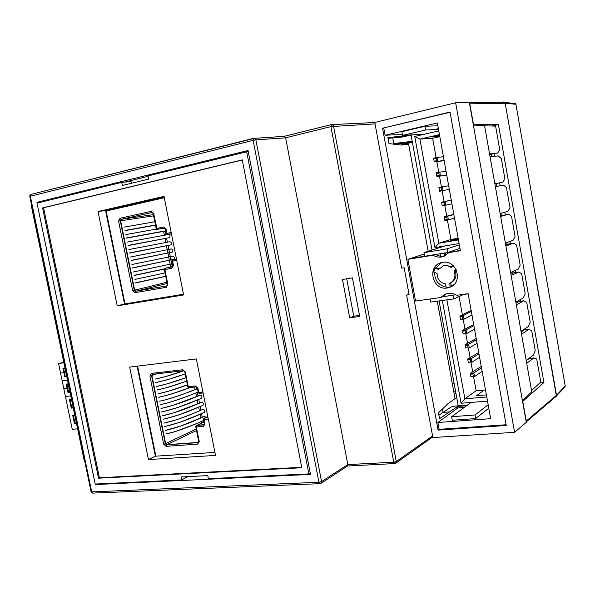 <?xml version="1.0" encoding="UTF-8"?>
<svg xmlns="http://www.w3.org/2000/svg" width="595" height="595" viewBox="0 0 595 595"><rect width="100%" height="100%" fill="white"/><g stroke="black" fill="none" stroke-linecap="round" stroke-linejoin="round"><path stroke-width="0.89" d="M503.221 101.946L504.582 102.221L505.185 103.24L504.835 102.466L503.221 101.946L501.882 102.266M564.253 387.628L565.228 385.984L515.91 104.281L515.567 103.53L513.998 103.024M526.211 421.937L556.407 396.166L555.44 396.984L556.511 395.281L565.228 385.984M515.91 104.281L505.185 103.24L556.407 396.166M453.003 266.032L451.144 266.315M439.556 268.129L437.853 268.39M452.356 383.857L454.171 383.693M522.536 331.065L522.41 330.366M517.442 302.342L517.241 301.219M512.332 273.514L512.057 271.952M507.208 244.575L506.851 242.574M502.061 215.531L501.63 213.084M496.892 186.376L496.379 183.483M491.641 156.723L491.187 154.202M412.402 142.302L400.509 145.009M455.636 391.718L453.821 391.882M119.573 207.32L119.959 207.268M31.133 194.379L29.787 196.424L91.087 491.768L92.835 493.099L319.939 483.676L318.927 482.255L321.56 481.586L320.757 483.452M320.08 483.646L319.701 483.638M394.782 463.587L393.749 462.211L396.285 461.564L395.474 463.386M394.924 144.317L412.372 142.168M412.216 141.298L393.793 143.536L392.752 137.884L388.052 138.36M455.948 393.451L454.297 394.485M454.989 398.717L456.707 397.616M148.043 176.358L124.496 182.115M127.985 205.431L127.419 205.52M121.246 206.934L121.811 206.844M393.912 144.198L393.793 143.536M375.051 123.901L330.917 126.594L331.4 124.593L332.419 124.675L333.542 126.133L396.285 461.564L432.565 435.919M349.696 317.827L342.467 279.464L352.456 277.887L359.7 316.466L349.696 317.827L353.742 316.198L346.707 278.795M359.499 315.417L353.742 316.198M96.65 483.973L95.431 484.568L95.319 484.032M37.121 203.096L36.964 202.322L248.048 150.52L310.516 474.431L95.431 484.568M36.964 202.322L43.048 201.645M31.178 194.364L254.601 138.315L253.582 138.338L253.143 140.361L30.352 196.231L91.704 491.879L318.927 482.255L253.143 140.361L255.88 139.877L321.56 481.586L347.807 464.569L347.502 466.026L394.44 463.579M29.787 196.424L29.943 195.368M526.203 421.87L526.263 421.029L556.511 395.281L505.185 103.24L469.797 103.85L469.44 103.039M284.901 136.3L254.601 138.315L255.88 139.877L285.637 137.817L330.917 126.594L393.749 462.211L347.815 464.583L285.637 137.817L284.641 136.218L331.259 124.63L284.507 136.248M492.095 126.006L498.424 124.571L543.934 382.526L522.581 401.536M473.204 124.177L498.424 124.571M494.46 153.689L494.921 156.314M499.614 182.844L500.127 185.722M504.813 212.192L505.267 214.75M509.989 241.421L510.384 243.675M515.144 270.546L515.486 272.488M520.275 299.56L520.565 301.189M525.392 328.47L525.623 329.786M530.487 357.26L530.673 358.279M539.903 382.882L543.934 382.526M522.789 401.521L526.263 421.029M473.404 124.132L469.797 103.85M468.882 102.571L466.978 102.6M84.468 459.883L84.059 459.905L31.386 206.138L31.788 206.041M441.549 262.581L436.142 267.705L435.071 268.1L433.703 272.086L437.124 273.462C437.154 279.278 439.965 282.766 445.558 283.941L446.228 287.653L451.099 286.738M434.677 272.473C434.655 280.461 438.478 285.347 446.138 287.125M447.269 287.98C432.268 290.784 426.6 265.749 441.542 262.581L442.613 262.365C456.469 259.435 463.572 282.03 450.385 287.08L447.269 287.98M453.308 265.772L451.27 267.49L447.447 265.712L443.364 265.853L438.493 269.476L435.071 268.1M443.268 265.876L445.395 265.251L452.007 266.865M424.22 254.028L407.88 259.331L415.548 301.048L440.798 297.522L444.829 294.354L448.243 293.335L452.676 293.521L456.871 295.269L468.131 293.692L490.674 418.679L437.875 422.487L439.132 429.33L506.114 424.756M437.875 422.487L457.838 407.969L457.562 406.459L439.541 418.679L438.463 412.826L448.221 403.455L455.056 398.665L437.273 301.167M428.177 251.306L408.691 144.488L400.956 145.061L389.011 143.588L387.895 137.519L408.177 135.645L408.073 135.072M455.636 102.757L469.351 102.563L473.367 125.099L484.516 125.419L531.752 391.8L522.425 400.643L526.285 422.324L514.601 432.312L455.636 102.757L374.783 122.458L401.64 268.152L404.146 267.757L409.107 294.704L406.601 295.061L408.996 294.086M450.058 112.291L382.563 128.2L438.091 430.111L439.132 429.33M402.361 134.373L385.077 135.273L383.768 128.156M438.091 430.111L506.241 425.477L450.021 112.053L382.563 128.2M514.601 432.312L432.87 437.548L406.601 295.061M438.902 415.198L443.089 412.387L442.464 408.981M399.357 136.344L392.752 137.884L401.863 137.11L412.357 134.842M435.153 129.554L438.403 128.803M455.963 269.238L454.015 270.874C456.053 276.444 454.602 280.602 449.671 283.332L450.341 287.058M456.134 269.565L455.049 270.472C457.079 276.028 455.636 280.171 450.713 282.9L449.671 283.332L450.713 282.9L451.374 286.582M385.077 135.273L437.347 122.979L460.389 250.74L449.143 252.585L442.278 256.862L443.342 256.497L440.62 256.772L440.092 253.879L444.205 253.202L444.718 256.051M443.342 256.497L444.16 256.289M442.278 256.862C439.036 257.516 435.971 256.966 433.086 255.21L407.88 259.331M467.432 405.083L454.87 406.088L451.188 406.965L443.089 412.387L449.761 411.874M522.425 400.643L473.367 125.099M484.598 125.85L495.583 126.081L499.77 149.821L497.68 153.004L489.573 153.949M438.374 128.646L434.261 129.598M411.428 134.894L408.177 135.645M440.865 253.619L440.092 253.879M424.228 254.065L410.416 258.55L424.629 256.229M446.243 293.796L442.911 296.593L440.798 297.522M455.049 270.472L454.015 270.874M436.142 267.705L438.946 268.828M444.205 253.202L444.963 252.949M445.268 252.897L445.744 255.515M449.143 252.585L460.322 250.383M434.945 254.586L433.086 255.21M435.309 254.526L440.538 256.333M457.562 406.459L466.532 405.745M526.233 360.682L529.319 358.413L533.908 357.945L536.72 359.03L540.796 382.072L531.528 390.551M533.908 357.945L526.701 363.307M521.138 331.958L524.284 329.942L528.866 329.407L531.722 330.701L535.232 350.611L533.41 355.118L526.188 360.421M528.866 329.407L521.532 334.159M521.019 331.259L528.36 326.573L530.227 322.245L526.694 302.26L523.801 300.765L516.341 304.9M510.897 274.176L514.139 272.681L518.714 272.004L521.651 273.715L525.199 293.774L523.295 297.916L515.828 301.992M518.714 272.004L511.135 275.53M510.614 272.607L518.208 269.148L520.149 265.199L516.594 245.066L513.611 243.147L505.906 246.047M500.573 215.963L508.494 214.178L511.514 216.305L515.084 236.513L513.106 240.276L505.386 243.11M508.494 214.178L500.655 216.446M500.135 213.508L507.981 211.299L509.997 207.722L506.419 187.44L503.355 185.097L495.39 186.733M490.102 156.909L498.194 155.905L501.302 158.463L504.895 178.827L502.842 182.204L494.869 183.781M489.655 154.38L497.68 153.004M516.029 303.123L519.219 301.368L523.801 300.765M505.743 245.125L509.045 243.891L513.611 243.147M495.382 186.689L503.355 185.097M457.838 407.969L464.197 407.463M214.921 452.416L155.392 456.194L137.133 366.2M183.468 294.235L124.511 303.948L105.56 210.526L164.153 197.116M187.782 476.625L181.639 479.934L181.044 476.959L207.789 475.636L208.399 478.67L308.857 473.895L246.702 151.785L147.969 175.956L148.594 179.11L122.332 185.476L121.707 182.382L131.019 181.482L131.376 183.282M181.639 479.934L95.2 484.04L37.009 203.126L121.707 182.382M248.271 151.68L246.702 151.785M310.233 472.995L308.857 473.895M98.51 478.179L42.595 207.908L242.277 159.869L301.806 467.752L98.51 478.179L99.41 477.748L43.584 207.789L42.595 207.908M301.725 467.32L99.41 477.748M43.584 207.789L242.306 160.003M196.335 358.926L129.665 367.115L148.46 459.563L215.524 455.428L196.335 358.926M164.012 196.387L98.026 211.515L117.208 305.852L183.61 294.949L164.012 196.387M124.511 303.948L117.208 305.852M105.56 210.526L98.026 211.515M155.392 456.194L148.46 459.563M446.733 216.982L444.294 217.428L444.19 216.818L447.73 216.171L446.733 216.982L447.195 219.518L444.755 219.964L444.294 217.428M436.105 158.188L433.673 158.716L433.577 158.188L437.109 157.422L436.105 158.188L436.566 160.747L434.134 161.267L433.673 158.716M438.768 172.929L436.336 173.435L436.239 172.892L439.772 172.156L438.768 172.929L439.229 175.48L436.797 175.979L436.336 173.435M441.43 187.641L438.991 188.124L438.894 187.559L442.427 186.852L441.43 187.641L441.892 190.184L439.452 190.668L438.991 188.124M444.086 202.33L441.646 202.791L441.542 202.203L445.082 201.526L444.086 202.33L444.539 204.866L442.107 205.327L441.646 202.791M444.755 219.964L444.852 220.492L448.392 219.853L447.195 219.518M453.873 214.617L447.73 216.171L448.392 219.853L454.528 218.246M444.19 216.818L453.836 214.386M434.134 161.267L434.246 161.9L444.153 160.71M443.439 156.73L437.109 157.422L437.779 161.141L436.566 160.747M436.797 175.979L436.909 176.589L446.741 175.071M446.049 171.241L439.772 172.156L440.441 175.86L439.229 175.48M439.452 190.668L439.564 191.248L449.329 189.396M448.667 185.729L442.427 186.852L443.096 190.549L441.892 190.184M442.107 205.327L442.211 205.885L445.752 205.216L444.539 204.866M451.27 200.188L445.082 201.526L445.752 205.216L451.925 203.825M441.542 202.203L451.255 200.099M444.093 160.39L434.246 161.9M446.711 174.893L436.909 176.589M449.322 189.374L439.564 191.248M458.343 239.421L450.631 240.73L458.157 238.372M447.418 220.031L450.928 239.48L458.135 238.253M450.928 239.48L438.835 243.236L434.96 247.602L414.737 136.456L419.921 139.104L432.632 138.278L436.135 157.638M458.433 239.911L438.835 243.236L419.921 139.104L439.452 134.641M436.849 161.587L438.798 172.357M439.489 176.187L441.453 187.046M442.122 190.764L444.093 201.653M444.77 205.401L446.719 216.178M439.817 136.642L432.632 138.278M439.787 136.5L431.866 136.991L439.556 135.236M438.783 130.907L424.614 134.173L402.547 135.377L401.87 131.703L425.046 126.259L437.853 125.79M414.737 136.456L424.614 134.173M459.318 244.813L447.239 248.799L423.975 252.659L444.874 245.943L434.96 247.602M444.874 245.943L459.095 243.556M459.965 248.375L447.909 252.466L424.637 256.274L423.975 252.659M432.029 250.071L411.093 135.132M447.239 248.799L447.909 252.466M402.547 135.377L425.715 129.978L425.046 126.259M425.715 129.978L438.508 129.405M204.464 418.077L203.78 418.575L204.145 419.579L203.594 419.49L203.721 418.687M208.034 417.764L204.568 418.062L204.145 419.579L204.985 423.796L204.435 423.707L203.609 419.542M197.354 388.133L198.187 392.328L199.548 393.34L203.103 392.968M196.64 425.447L197.079 425.276L196.32 426.942L195.792 426.362M204.449 423.759L203.847 424.852L196.744 425.432L195.993 426.087M156.247 373.898L151.896 375.512L152.261 374.367L151.896 375.512L165.648 443.58L166.853 444.681L165.648 443.58L151.554 375.646L152.119 374.389M198.723 441.557L198.135 442.62L166.853 444.681L198.611 442.382M204.985 423.796L203.423 426.377L204.174 424.696L197.079 425.276L204.308 424.637M208.012 417.645L204.896 417.913L208.012 417.645M184.807 371.92L187.752 386.638L189.113 387.643L196.045 386.899M203.78 418.575L207.796 416.567M196.499 425.492L204.092 421.981M176.462 259.011L173.048 259.747L172.208 260.35L172.595 261.131L172.074 261.212L172.171 260.409M172.208 260.35L176.484 259.1L173.011 259.755L172.595 261.131L173.45 265.437L172.929 265.519L172.074 261.22M166.92 234.147L166.548 233.485L167.061 233.366L168.021 234.475L171.449 233.783L168.326 234.423M106.408 210.37L164.161 197.153L106.349 210.377L106.059 211.076M156.812 229.32L165.232 228.294M165.626 268.1L164.912 268.635L164.882 269.55L164.369 269.624L164.384 269.066M156.381 229.053L156.173 228.584L163.692 226.993L166.198 229.038L167.054 234.259L171.442 233.775M172.461 266.858L165.343 268.166L164.681 268.709M173.45 265.437L171.918 268.263L164.882 269.55L167.872 284.522L166.362 287.303L166.927 285.883L135.467 291.29L134.299 290.256L120.264 220.775L120.978 219.362L152.357 212.467L121.343 219.31L120.636 220.723L121.343 219.31L153.384 214.624M166.362 287.303L135.028 292.658L132.625 290.598L134.663 290.167L120.636 220.723L134.663 290.167L135.824 291.2L134.663 290.167L166.898 282.246M135.861 291.2L166.987 285.853L135.482 291.29L167.136 283.451L135.861 291.2M172.498 266.843L165.693 268.092L172.498 266.843M472.876 373.943L470.429 374.181L470.281 373.333L473.836 372.991L472.876 373.943L473.322 376.427L470.883 376.657L470.429 374.181M462.464 316.406L460.024 316.719L459.89 315.96L463.431 315.506L462.464 316.406L462.917 318.905L460.478 319.217L460.024 316.719M465.074 330.835L462.635 331.125L462.494 330.344L466.041 329.913L465.074 330.835L465.521 333.326L463.081 333.617L462.635 331.125M467.677 345.234L465.238 345.502L465.097 344.698L468.644 344.304L467.677 345.234L468.131 347.725L465.684 347.993L465.238 345.502M470.281 359.603L467.834 359.856L467.692 359.03L471.24 358.659L470.281 359.603L470.727 362.087L468.287 362.34L467.834 359.856M470.883 376.657L473.322 376.427M481.511 367.866L473.836 372.991L474.483 376.598L482.143 371.399M481.251 366.438L470.281 373.333M460.478 319.217L460.545 319.589L464.093 319.136L462.917 318.905M471.344 311.483L463.431 315.506L464.093 319.136L471.984 315.045M471.166 310.516L459.89 315.96M463.081 333.617L465.521 333.326M473.888 325.614L466.041 329.913L466.696 333.542L474.535 329.176M473.694 324.535L462.494 330.344M465.684 347.993L468.131 347.725M476.431 339.723L468.644 344.304L469.299 347.919L477.078 343.278M476.216 338.525L465.097 344.698M468.287 362.34L470.727 362.087M478.975 353.809L471.24 358.659L471.895 362.273L479.615 357.35M478.737 352.5L467.692 359.03M486.383 394.887L476.439 395.727L484.218 390.045L476.119 390.751L464.881 398.814L461.073 403.254L442.36 300.46M486.762 396.977L464.881 398.814L446.89 299.835M459.065 296.518L462.36 314.71M463.178 319.255L464.948 329.013M465.788 333.654L467.529 343.285M468.384 348.023L470.11 357.528M470.98 362.37L472.683 371.749M473.575 376.687L476.119 390.751M468.161 293.848L463.49 294.495M485.49 389.933L484.218 390.045M488.16 404.741L474.974 414.983L451.635 416.723L471.009 402.443L461.073 403.254M471.009 402.443L487.498 401.097M488.785 408.207L475.628 418.568L452.282 420.263L451.635 416.723M458.202 405.82L439.08 300.914M451.218 285.689L454.126 284.47M442.613 296.719L453.264 295.224L455.197 294.361M474.974 414.983L475.628 418.568M430.111 299.017L430.676 302.082L453.926 298.868L453.264 295.224M453.926 298.868L463.974 294.28M65.019 368.164L62.973 368.431L64.736 376.925L66.781 376.672L64.736 376.925L66.7 376.263L64.736 376.925L63.858 372.678L64.461 372.477M63.858 372.678L60.571 373.095L63.814 388.684L67.704 388.096M65.086 368.498L63.725 368.937L65.212 376.085L66.603 375.914L65.859 372.336L64.468 372.507L65.212 376.085L66.625 375.906L65.138 368.751M68.269 383.827L66.224 384.065L68.269 383.827L66.224 384.065L67.986 392.544L69.927 391.845L67.986 392.544L70.024 392.313L67.986 392.544L66.224 384.065L67.101 388.304M68.321 384.095L66.975 384.563L68.321 384.095L66.975 384.563L67.711 388.133L69.102 387.97L68.365 384.4L66.975 384.563L68.38 384.392M69.846 391.54L68.365 384.4L69.846 391.54L68.455 391.696L69.846 391.54M66.975 384.563L68.455 391.696L66.975 384.563L68.365 384.4M67.525 380.25L62.192 380.889L65.428 396.471L70.768 395.883M71.556 399.669L70.21 400.16L71.69 407.278L73.103 407.129M73.081 407.136L71.623 400.004M70.21 400.16L71.601 400.011M63.725 368.937L65.115 368.759M74.777 415.206L73.445 415.727L74.918 422.829L76.316 422.703L74.858 415.585M73.445 415.727L74.836 415.593M63.821 362.422L58.57 363.493L72.255 429.3L77.61 428.831M63.821 362.4L62.17 362.645M76.502 423.499L74.449 423.685L72.694 415.243L74.747 415.042M74.449 423.685L76.376 422.919M73.267 407.917L71.222 408.125L69.466 399.669L71.512 399.453M71.222 408.125L73.155 407.397M63.739 362.02L62.163 362.615M58.57 363.493L63.903 362.786M92.56 493.069L91.087 491.768M320.943 483.341L347.718 465.885M395.63 463.297L432.751 436.901M186.637 381.075C176.224 384.965 166.407 387.903 157.199 389.904M185.96 377.669L167.745 383.686L156.559 386.482C165.559 384.541 175.361 381.611 185.96 377.699M163.945 423.142C173.294 421.029 183.282 417.727 193.911 413.235L203.081 409.308C204.806 409.843 205.223 410.885 204.323 412.424L195.145 416.411C184.576 420.94 174.394 424.324 164.599 426.563M203.081 409.308L196.67 412.038C196.543 412.201 180.084 418.731 175.748 419.958L163.96 423.119M203.899 412.618L204.323 412.424M198.128 392.038C193.955 393.83 171.568 402.637 160.167 404.585M159.512 401.171C170.832 399.29 195.458 389.591 197.458 388.676M160.992 408.505C170.356 406.407 180.374 403.217 191.054 398.925L200.27 395.169C201.995 395.697 202.412 396.739 201.512 398.286L192.282 402.101C181.668 406.437 171.457 409.71 161.647 411.919M200.27 395.169L172.81 405.396L161 408.482M201.028 398.494L201.512 398.286M189.961 387.553C179.199 391.763 168.772 394.998 158.679 397.252M158.032 393.838C167.039 391.874 176.827 388.892 187.395 384.883M166.109 433.934L174.945 431.673L195.197 424.168L203.78 420.412C199.645 422.361 177.466 431.985 166.072 433.874M165.425 430.453C174.766 428.326 184.733 424.971 195.338 420.382L204.487 416.366L206.026 417.333M204.487 416.366L180.999 425.938L165.432 430.423M185.201 373.876C174.759 377.669 164.934 380.562 155.719 382.548M183.84 370.722L165.998 376.449L155.072 379.127C163.804 377.275 173.413 374.471 183.885 370.73M198.849 393.035L198.73 392.388L202.821 391.971L203.007 392.507M203.423 426.377L196.32 426.942L199.251 441.609L197.704 444.138L198.135 442.62L166.511 444.844L196.514 430.512M197.704 444.138L166.065 446.339L166.511 444.844L165.306 443.744L196.224 429.047M166.065 446.339L163.655 444.13L165.306 443.744L151.554 375.646L149.888 376.018L151.338 373.429L152.208 374.374L183.55 370.715M151.338 373.429L182.836 369.74L185.328 371.92L188.28 386.69L195.368 385.939L196.283 386.876M195.368 385.939L197.882 388.148L196.194 386.899M197.882 388.148L198.73 392.388M208.324 419.222L208.205 418.635M208.243 419.23L204.145 419.579M199.251 441.609L198.708 441.497L195.792 426.905M163.655 444.13L149.888 376.018M182.836 369.74L183.758 370.685M185.328 371.92L183.691 370.707M155.868 456.164L137.609 366.141M203.282 422.301L202.977 420.777M202.285 417.303L201.571 413.696M200.879 410.23L200.158 406.608M199.466 403.15L198.745 399.513M198.053 396.054L197.324 392.41M196.64 388.959L196.231 386.899M201.802 423L201.489 421.446M200.798 417.973L200.076 414.351M199.385 410.877L198.656 407.248M197.971 403.782L197.243 400.137M196.551 396.679L195.822 393.02M195.138 389.569L194.639 387.062M162.472 415.831C171.829 413.718 181.832 410.476 192.483 406.088L201.675 402.242C203.401 402.77 203.817 403.812 202.917 405.359L193.717 409.256C183.126 413.689 172.922 417.021 163.119 419.244M201.675 402.242L174.283 412.685L162.48 415.808M202.464 405.559L202.917 405.359M166.012 230.771L126.527 237.941M125.895 234.579L156.388 229.068L125.887 234.586M164.443 268.903L134.076 275.329M133.436 271.96L172.565 263.682L133.436 271.96M128.914 249.55L169.91 241.719C171.494 242.262 171.851 243.31 170.973 244.865L129.554 252.92M169.91 241.719L128.907 249.558M129.636 253.076L170.973 244.865M171.323 248.933L130.417 257.033L171.323 248.933C172.929 249.469 173.286 250.517 172.409 252.072L131.064 260.394M131.138 260.55L172.409 252.072M127.404 242.068L168.504 234.497C170.066 235.055 170.408 236.103 169.538 237.643L128.044 245.43M168.504 234.497L127.397 242.076M128.126 245.601L169.538 237.643M165.693 276.244L135.586 282.789M134.939 279.412L165.031 272.941L134.939 279.419M155.459 225.022L125.017 230.436M124.377 227.082L154.812 221.757L124.37 227.082M132.625 290.598L118.576 221.095L119.997 218.268L151.182 211.359L153.659 213.382L157.058 229.298L164.852 228.086L165.685 229.157L166.198 229.038M171.918 268.263L172.453 266.865M118.576 221.095L153.629 215.836M119.997 218.268L120.978 219.362L152.142 212.489L153.16 213.508M163.692 226.993L164.651 228.108M167.061 233.366L171.115 232.533L171.308 233.099M176.73 260.35L176.618 259.777M176.648 260.372L172.595 261.131M167.872 284.522L167.359 284.581L164.376 269.632M135.028 292.658L135.482 291.29L166.801 285.912L167.359 284.589M151.182 211.359L152.142 212.489M153.659 213.382L153.16 213.523L156.173 228.577M164.28 197.741L106.155 211.017L124.98 303.867M168.37 234.415L171.464 233.865M165.693 268.092L172.825 266.486M172.267 266.612L170.958 260.045M170.929 259.911L169.516 252.816M169.486 252.674L168.073 245.586M167.396 242.18L166.63 238.342M165.953 234.936L165.187 231.091M170.698 266.962L169.382 260.387M169.359 260.246L167.939 253.143M167.909 252.994L166.496 245.891M165.812 242.477L165.046 238.632M164.369 235.218L163.603 231.366M172.736 256.14L131.926 264.5L172.736 256.14C174.357 256.661 174.722 257.709 173.844 259.279L132.573 267.869M132.648 268.018L173.844 259.279M515.567 103.53L504.835 102.466M556.489 395.92L565.205 386.601M91.095 491.82L92.835 493.099M374.791 122.511L331.259 124.63M253.582 138.338L30.962 194.424L29.757 195.911M504.582 102.221L469.381 102.734M443.364 265.853L444.42 265.459M444.829 294.354L445.521 294.056M186.651 381.127L168.4 387.196L157.244 389.978M204.152 412.528L180.367 422.153L164.637 426.622M197.451 388.632L185.499 393.273C172.691 397.854 164.034 400.48 159.519 401.156M198.135 392.075L189.679 395.437C174.826 401.134 165.261 403.693 160.204 404.66M201.296 398.419L177.436 407.627L161.684 411.985M187.395 384.853L169.225 390.997L158.039 393.823M190.147 387.538L170.691 394.262L158.724 397.326M185.209 373.935L166.927 379.878L155.764 382.63M198.552 393.005L198.195 392.373M188.176 387.367L189.046 387.65M198.618 393.064L203.103 392.983M196.439 425.522L195.822 426.236M187.76 386.683L187.99 387.181M196.134 386.906L189.113 387.643M183.624 370.715L152.208 374.374M137.386 366.17L155.637 456.179M204.65 417.973L207.781 416.515M196.826 425.336L204.085 421.929M202.724 405.478L178.902 414.894L163.164 419.311M166.042 230.942L126.616 238.112M164.391 269.059L134.15 275.478M165.722 276.377L135.653 282.93M155.496 225.2L125.099 230.615M105.947 210.764L124.757 303.904M156.544 229.239L157.444 229.588M167.054 234.259L167.835 234.497M172.929 265.526L172.342 266.887L165.306 268.174L164.428 268.933M166.548 233.478L165.685 229.164M106.349 210.377L105.962 210.719"/></g></svg>
